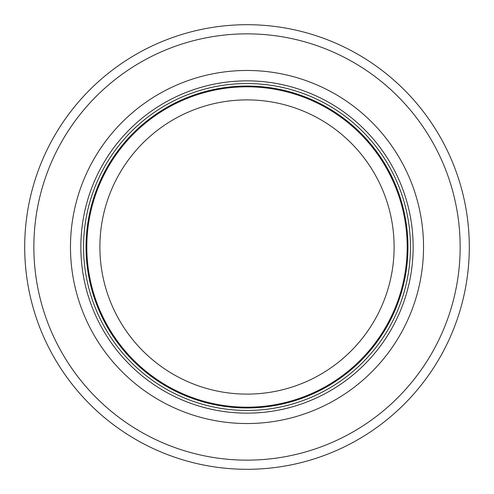 <?xml version="1.0" encoding="UTF-8"?>
<svg xmlns="http://www.w3.org/2000/svg" width="494" height="494" viewBox="0 0 494 494"><rect width="100%" height="100%" fill="white"/><g stroke="black" fill="none" stroke-linecap="round" stroke-linejoin="round"><path stroke-width="0.74" d="M407.186 247A160.186 160.186 0 0 0 166.904 108.272A160.186 160.186 0 0 0 166.904 385.728A160.186 160.186 0 0 0 407.186 247M410.458 247A163.458 163.458 0 0 0 165.274 105.444A163.458 163.458 0 0 0 165.274 388.556A163.458 163.458 0 0 0 410.458 247M423.531 247A176.531 176.531 0 0 0 158.735 94.119A176.531 176.531 0 0 0 158.735 399.881A176.531 176.531 0 0 0 423.531 247M469.3 247A222.3 222.3 0 0 0 135.85 54.482A222.3 222.3 0 0 0 135.85 439.518A222.3 222.3 0 0 0 469.3 247M394.113 247A147.113 147.113 0 0 1 173.443 374.403A147.113 147.113 0 0 1 173.443 119.597A147.113 147.113 0 0 1 394.113 247M407.976 247A160.976 160.976 0 0 0 166.515 107.593A160.976 160.976 0 0 0 166.515 386.407A160.976 160.976 0 0 0 407.976 247M413.145 247A166.145 166.145 0 0 0 163.928 103.116A166.145 166.145 0 0 0 163.928 390.884A166.145 166.145 0 0 0 413.145 247M460.149 247A213.149 213.149 0 0 0 140.426 62.411A213.149 213.149 0 0 0 140.426 431.589A213.149 213.149 0 0 0 460.149 247"/></g></svg>
